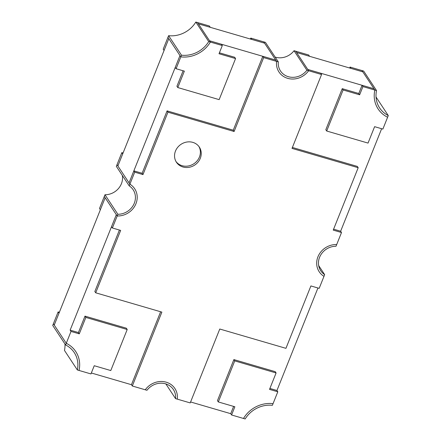 <?xml version="1.0" encoding="UTF-8"?>
<svg xmlns="http://www.w3.org/2000/svg" width="441" height="441" viewBox="0 0 441 441"><rect width="100%" height="100%" fill="white"/><g stroke="black" fill="none" stroke-linecap="round" stroke-linejoin="round"><path stroke-width="0.66" d="M65.599 344.956L66.266 343.291A28.378 25.677 146.6 0 1 75.769 351.565A28.378 25.677 146.6 0 1 79.038 370.451L77.357 369.96A26.548 24.023 146.6 0 0 74.242 352.574A26.548 24.023 146.6 0 0 65.599 344.956L52.716 325.436L53.383 323.771L54.237 325.072L58.984 313.215L58.124 311.914L53.383 323.771L66.266 343.291L71.007 331.434L79.281 333.848L85.846 317.432L127.206 329.504L110.785 370.55L94.242 365.721L90.956 373.935L79.038 370.451A28.378 25.677 146.6 0 0 75.769 351.565A28.378 25.677 146.6 0 0 66.266 343.291L54.237 325.072L105.162 197.755L117.185 215.974A18.313 16.565 146.6 0 0 134.312 206.879A18.313 16.565 146.6 0 0 134.692 188.781A18.313 16.565 146.6 0 0 129.902 184.178L129.048 182.877L179.967 55.566L180.827 56.867A28.378 25.677 146.6 0 0 210.385 42.06L198.362 23.842L264.578 43.174L276.606 61.387A18.313 16.565 146.6 0 0 278.988 72.015A18.313 16.565 146.6 0 0 287.703 78.349A18.313 16.565 146.6 0 0 308.628 70.736L296.6 52.518L362.822 71.85L374.844 90.069A28.378 25.677 146.6 0 0 378.113 108.955A28.378 25.677 146.6 0 0 387.617 117.229L382.876 129.086L374.607 126.672L368.037 143.088L326.682 131.016L325.822 129.715L342.238 88.669L358.781 93.498L362.067 85.284L373.99 88.768L307.768 69.435L320.706 73.212L321.566 74.512L308.628 70.736A18.313 16.565 146.6 0 1 278.988 72.015A18.313 16.565 146.6 0 1 276.606 61.387L263.724 41.867L250.78 38.091L250.405 39.034M71.007 331.434L70.147 330.133L116.33 214.673L111.523 226.691L112.383 227.991L117.185 215.974A18.313 16.565 146.6 0 0 134.312 206.879A18.313 16.565 146.6 0 0 134.692 188.781A18.313 16.565 146.6 0 0 129.902 184.178L134.709 172.166L133.849 170.86L129.048 182.877L117.879 165.959L168.804 38.648L179.967 55.566L175.226 67.418L176.086 68.719L180.827 56.867A28.378 25.677 146.6 0 0 210.385 42.06L222.308 45.539L221.448 44.238L209.525 40.759L275.746 60.086L262.808 56.31L233.25 130.2L167.078 110.884L142.123 173.28L133.849 170.86M381.641 128.722L340.645 231.227L333.605 229.171M317.939 287.995L276.942 390.5L269.903 388.444M276.942 390.5L277.797 391.801L273.056 403.653A28.378 25.677 146.6 0 0 243.498 418.459L231.58 414.981L230.72 413.68L190.595 401.966M340.645 231.227L341.505 232.528L336.698 244.546A18.313 16.565 146.6 0 0 319.576 253.641A18.313 16.565 146.6 0 0 319.196 271.739A18.313 16.565 146.6 0 0 323.981 276.342L319.174 288.353L310.899 285.939L285.944 348.335L219.772 329.019L190.22 402.909L177.276 399.133A18.313 16.565 146.6 0 0 174.895 388.504A18.313 16.565 146.6 0 0 145.26 389.783L132.317 386.007L131.457 384.706L91.337 372.992M209.42 26.019L197.502 22.541L198.362 23.842L210.28 27.32L209.42 26.019M168.804 38.648L164.058 50.5L163.203 49.199L167.944 37.347L168.804 38.648M362.067 85.284L362.926 86.585L374.844 90.069L361.962 70.549L362.822 71.85L350.898 68.372L350.044 67.065L349.663 68.008M376.526 90.559A26.548 24.023 146.6 0 0 379.646 107.946A26.548 24.023 146.6 0 0 388.284 115.564L387.617 117.229A28.378 25.677 146.6 0 1 378.113 108.955A28.378 25.677 146.6 0 1 374.844 90.069L376.526 90.559L363.643 71.04L350.044 67.065M59.359 312.278L58.124 311.914M250.78 38.091L251.64 39.392L264.578 43.174L263.724 41.867L265.438 42.369L278.321 61.889A16.477 14.911 146.6 0 0 280.515 71.007A16.477 14.911 146.6 0 0 306.908 70.235L308.628 70.736L295.74 51.217L296.6 52.518L309.543 56.294L308.683 54.993L294.026 50.715A16.477 14.911 -33.4 0 1 275.151 57.093M121.826 152.647L117.019 164.658L117.879 165.959L122.686 153.948L121.826 152.647L123.061 153.005M105.162 197.755L100.355 209.773L99.495 208.472L104.302 196.454L105.162 197.755M176.02 161.582A13.732 12.425 146.6 0 0 182.105 165.695A13.732 12.425 146.6 0 0 196.923 161.092A13.732 12.425 146.6 0 0 198.897 146.478M182.965 166.996A13.732 12.425 146.6 0 0 198.059 162.067A13.732 12.425 146.6 0 0 199.349 147.118A13.732 12.425 146.6 0 0 192.816 142.366A13.732 12.425 146.6 0 0 177.723 147.294A13.732 12.425 146.6 0 0 176.428 162.244A13.732 12.425 146.6 0 0 182.965 166.996M278.321 61.889L263.663 57.611L262.808 56.31M341.505 232.528L333.231 230.114L358.186 167.718L292.014 148.402L321.566 74.512M263.663 57.611L234.11 131.501L167.938 112.185L142.983 174.581L134.709 172.166M112.383 227.991L120.652 230.406L95.697 292.802L161.869 312.118L132.317 386.007M160.634 311.754L131.457 384.706M119.417 230.042L94.837 291.501L95.697 292.802M358.186 167.718L357.326 166.417L292.389 147.459M234.11 131.501L233.25 130.2M167.938 112.185L167.078 110.884M142.983 174.581L142.123 173.28M233.625 406.409L230.72 413.68M277.797 391.801L269.528 389.386L276.094 372.965L275.234 371.664L233.879 359.591L217.457 400.637L218.317 401.944L234.86 406.773L231.58 414.981M276.094 372.965L234.739 360.892L218.317 401.944M234.739 360.892L233.879 359.591M127.206 329.504L126.346 328.203L84.986 316.131L78.421 332.547L70.147 330.133M79.281 333.848L78.421 332.547M85.846 317.432L84.986 316.131M362.926 86.585L359.641 94.798L343.098 89.97L326.682 131.016M343.098 89.97L342.238 88.669M359.641 94.798L358.781 93.498M176.086 68.719L184.355 71.133L177.789 87.555L219.149 99.627L235.566 58.576L219.023 53.747L222.308 45.539M235.566 58.576L234.706 57.275L219.398 52.81M183.12 70.775L176.929 86.254L177.789 87.555M376.035 97.003L388.284 115.564M336.698 244.546A18.313 16.565 146.6 0 0 319.576 253.641A18.313 16.565 146.6 0 0 319.196 271.739A18.313 16.565 146.6 0 0 323.981 276.342L324.659 274.638A16.477 14.911 146.6 0 1 320.723 270.73A16.477 14.911 146.6 0 1 320.938 254.639A16.477 14.911 146.6 0 1 336.014 246.243L336.698 244.546M318.672 265.57L324.659 274.638M129.224 185.881L129.902 184.178L117.019 164.658L116.341 166.362L129.224 185.881A16.477 14.911 146.6 0 1 133.165 189.79A16.477 14.911 146.6 0 1 132.945 205.881A16.477 14.911 146.6 0 1 117.868 214.271L117.185 215.974L104.302 196.454L104.986 194.757A16.477 14.911 -33.4 0 0 122.328 175.43M117.868 214.271L104.986 194.757M273.056 403.653A28.378 25.677 146.6 0 0 243.498 418.459L245.174 418.95A26.548 24.023 146.6 0 1 272.389 405.318L273.056 403.653M168.611 35.682A26.548 24.023 -33.4 0 0 195.826 22.05L197.502 22.541L210.385 42.06L208.709 41.57A26.548 24.023 146.6 0 1 181.494 55.197L168.611 35.682L167.944 37.347L180.827 56.867L181.494 55.197M195.826 22.05L208.709 41.57M165.524 383.813A16.477 14.911 146.6 0 0 146.974 390.285L145.26 389.783A18.313 16.565 146.6 0 1 166.18 382.171A18.313 16.565 146.6 0 1 174.895 388.504A18.313 16.565 146.6 0 1 177.276 399.133L175.562 398.631A16.477 14.911 146.6 0 0 173.368 389.513A16.477 14.911 146.6 0 0 165.524 383.813M175.562 398.631L165.849 383.907M294.026 50.715L306.908 70.235M77.357 369.96L64.474 350.441A26.548 24.023 -33.4 0 0 64.965 343.997"/></g></svg>
